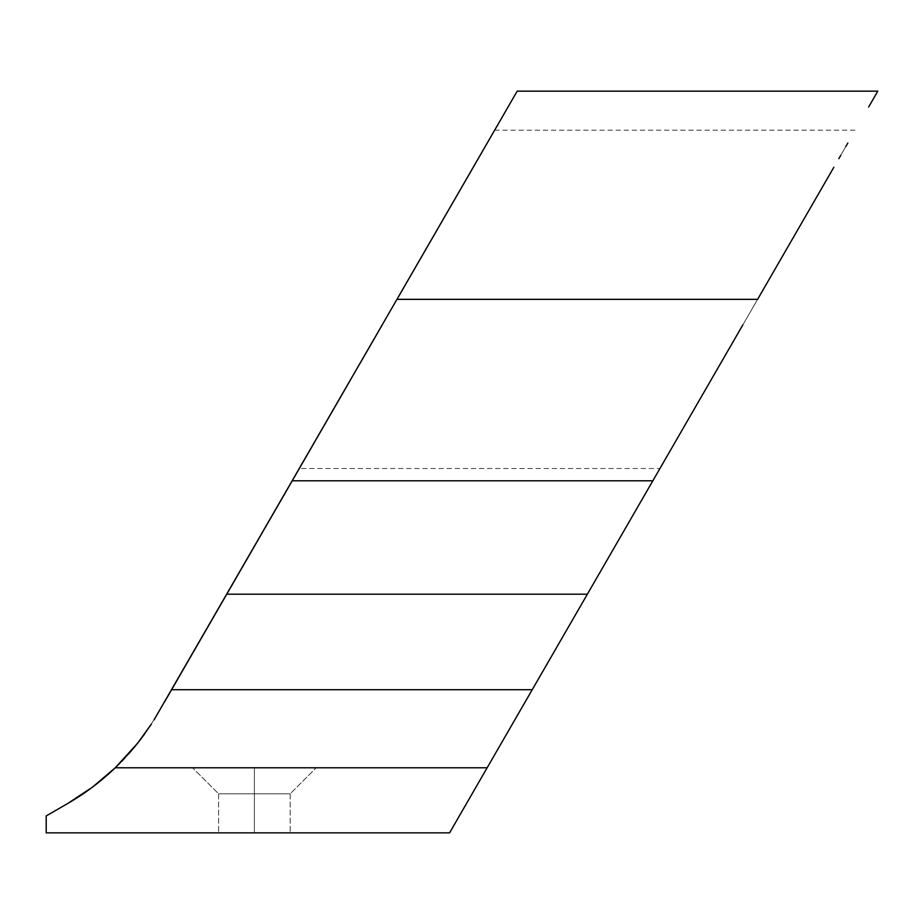 <?xml version="1.0" encoding="UTF-8"?>
<svg xmlns="http://www.w3.org/2000/svg" width="924" height="924" viewBox="0 0 924 924"><rect width="100%" height="100%" fill="white"/><g stroke="black" fill="none" stroke-linecap="round" stroke-linejoin="round"><path stroke-width="0.69" stroke-dasharray="4.62 3.46" d="M254.4 793.808L290.182 793.808L254.4 793.808L254.4 832.847L254.4 793.808L290.182 793.808L254.4 793.808L254.4 767.786L254.4 793.808L218.607 793.808L254.4 793.808L254.4 832.847L290.182 832.847L254.4 832.847L254.4 793.808L218.607 793.808L254.4 793.808L254.4 767.786L316.204 767.786L254.4 767.786L254.4 793.808L254.4 767.786L192.585 767.786L316.204 767.786L192.585 767.786L316.204 767.786L254.4 767.786L254.4 793.808L290.182 793.808L254.4 793.808L254.4 832.847L218.607 832.847L290.182 832.847L218.607 832.847L290.182 832.847L218.607 832.847L254.4 832.847L254.4 793.808L290.182 793.808L254.4 793.808L254.4 767.786L316.204 767.786L254.4 767.786L254.4 793.808L218.607 793.808L254.4 793.808L254.4 832.847L290.182 832.847L254.4 832.847L254.4 793.808L218.607 793.808L254.4 793.808M757.749 299.087L397.043 299.261M794.397 235.608L762.15 291.464M792.492 238.912L781.046 258.732L792.492 238.912M833.852 167.267L803.603 219.669M877.8 91.153L875.49 95.149L877.8 91.153M514.887 95.149L508.038 106.999L514.887 95.149M496.939 126.242L481.993 152.125L496.939 126.242M463.767 183.68L442.989 219.669L463.767 183.68M435.92 231.924L433.795 235.608M381.138 326.807L396.997 299.341L757.599 299.341L652.841 480.792L292.238 480.792L350.531 379.822L151.386 724.069M344.906 389.57L374.197 338.819M397.02 299.295L299.33 468.503L396.997 299.341L757.599 299.341L396.997 299.341L757.599 299.341L748.024 315.927L757.599 299.341L396.997 299.341L465.095 181.393M305.405 457.969L301.293 465.095M314.252 442.654L307.842 453.765M326.114 422.106L317.579 436.902M340.228 397.655L330.087 415.234M382.259 324.867L379.498 329.649M734.811 338.819L721.887 361.192M742.861 324.867L748.024 315.927L742.861 324.867M700.842 397.655L690.69 415.234M716.851 369.923L720.223 364.079L716.851 369.923M674.866 442.642L678.181 436.902M686.717 422.106L668.445 453.765M666.019 457.969L661.907 465.095M659.932 468.503L660.406 467.694L659.932 468.503L299.33 468.503L299.803 467.694L299.33 468.503M660.741 467.105L660.198 468.064M67.706 803.51L46.2 815.938L67.706 803.51A247.228 247.228 0 0 0 115.246 767.786L487.144 767.786L488.011 766.285L449.584 832.847L46.2 832.847L449.584 832.847L487.144 767.786L115.315 767.729M459.066 191.834L494.467 130.503M494.017 131.3L408.778 278.944M767.174 282.767L811.861 205.371M838.807 158.697L847.828 143.058M840.701 155.405L845.806 146.558M819.669 191.834L825.698 181.393M796.523 231.924L808.223 211.665M768.78 279.972L773.273 272.199M487.144 767.786L115.246 767.786L487.144 767.786L757.599 299.341M814.263 201.201L824.381 183.68M868.652 106.999L875.49 95.149M826.657 179.73L833.09 168.584L826.657 179.73M365.558 353.788L350.531 379.822M301.201 465.257L359.621 364.079M144.537 734.072L154.112 719.773M140.402 739.65L141.372 738.357M226.761 594.19L587.364 594.19L532.224 689.72L171.61 689.72L226.761 594.19L587.364 594.19M264.68 528.505L255.798 543.901M292.238 480.792L652.841 480.792L597.274 577.026M119.866 763.224L121.772 761.284M117.879 765.222L116.47 766.597M128.967 753.51L124.879 758.003M133.414 748.371L130.977 751.224M139.224 741.164L137.607 743.231M142.874 736.359L141.049 738.796M532.189 689.754L171.61 689.72L164.795 701.512M523.411 704.966L527.812 697.343M514.968 719.588L507.172 733.09M490.575 761.85L488.011 766.285M46.2 832.847L46.2 815.938L46.2 832.847M92.55 787.086L115.246 767.786M254.4 767.786L192.585 767.786L254.4 767.786M254.4 832.847L218.607 832.847L254.4 832.847M290.182 793.808L290.182 832.847L290.182 793.808L316.204 767.786L290.182 793.808M218.607 793.808L218.607 832.847L218.607 793.808L192.585 767.786L218.607 793.808M494.652 130.192L855.266 130.192"/><path stroke-width="1.39" d="M773.273 272.199L768.78 279.972M762.15 291.464L757.749 299.087M154.112 719.773L517.197 91.153L396.997 299.341L757.599 299.341L833.852 167.267M517.197 91.153L877.8 91.153L875.49 95.149L877.708 91.314M433.795 235.608L435.92 231.924M307.842 453.765L305.405 457.969M317.579 436.902L314.252 442.654M330.087 415.234L326.114 422.106M344.906 389.57L340.228 397.655M379.498 329.649L374.197 338.819M365.592 353.742L382.259 324.867M740.101 329.649L742.861 324.867L740.101 329.649M721.887 361.192L734.811 338.819M705.509 389.558L716.851 369.923L705.509 389.558M690.69 415.234L700.842 397.655M678.181 436.902L686.717 422.106M668.445 453.765L674.866 442.642M661.907 465.095L666.019 457.969M659.932 468.503L661.815 465.257M661.746 465.361L660.741 467.105M449.584 832.847L46.2 832.847L449.584 832.847L487.144 767.786L449.584 832.847M141.372 738.357L151.397 724.046L137.63 743.208L115.246 767.786L487.144 767.786L115.246 767.786L130.954 751.258L140.402 739.65M803.603 219.669L757.599 299.341L396.997 299.341L401.547 291.453L397.02 299.295M465.095 181.393L459.066 191.834M494.467 130.503L494.017 131.3M838.807 158.697L840.701 155.405M845.806 146.558L847.828 143.058M808.223 211.665L819.669 191.834M825.698 181.393L811.861 205.371M794.397 235.608L796.523 231.924M757.599 299.341L767.174 282.767M164.795 701.512L171.61 689.72L532.224 689.72L587.364 594.19L226.761 594.19L264.68 528.505L292.238 480.792L652.841 480.792L741.741 326.807L487.144 767.786M875.49 95.149L868.652 106.999M824.381 183.68L814.263 201.201M350.531 379.822L292.238 480.792L652.841 480.792L640.933 501.42L587.364 594.19L226.761 594.19L171.61 689.72L532.224 689.72L488.011 766.285M396.997 299.341L408.778 278.944M359.621 364.079L365.523 353.857M46.2 815.938L67.706 803.51L46.2 815.938L46.2 832.847L46.2 815.938M92.55 787.086L115.246 767.786A247.228 247.228 0 0 1 67.706 803.51L92.55 787.086L67.706 803.51M116.482 766.585L137.63 743.208L151.409 724.035M381.138 326.807L365.558 353.788M255.798 543.901L226.761 594.19M292.238 480.792L264.68 528.505M587.364 594.19L597.274 577.026M119.889 763.201L117.879 765.222M124.879 758.003L121.772 761.284M130.931 751.281L128.967 753.51M137.537 743.312L133.414 748.371M141.049 738.796L139.224 741.164M144.502 734.13L142.874 736.359M527.8 697.366L532.224 689.72M514.968 719.588L523.423 704.943M490.575 761.85L507.172 733.09"/></g></svg>

